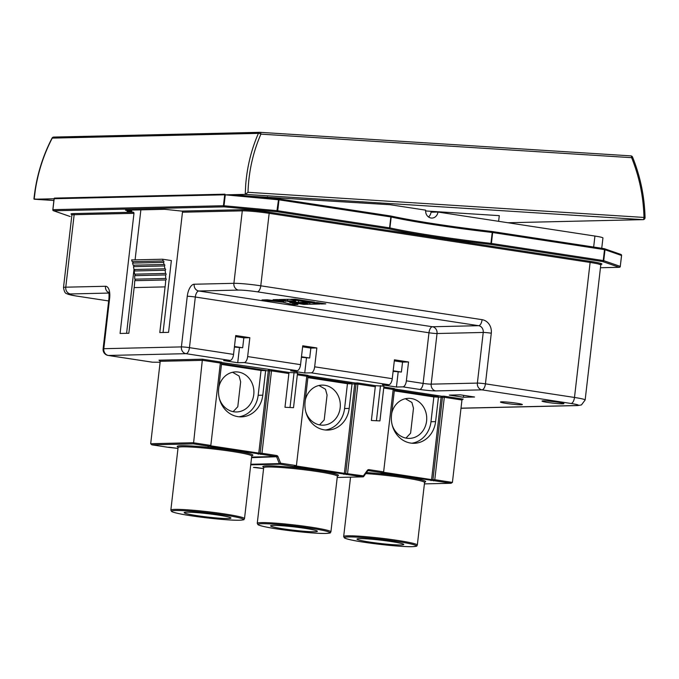 <?xml version="1.0" encoding="UTF-8"?>
<svg xmlns="http://www.w3.org/2000/svg" width="679" height="679" viewBox="0 0 679 679"><rect width="100%" height="100%" fill="white"/><g stroke="black" fill="none" stroke-linecap="round" stroke-linejoin="round"><path stroke-width="1.02" d="M232.549 372.27L239.093 376.039L240.663 381.802L237.786 406.729L233.135 411.661M219.334 398.412A20.039 17.781 88.7 0 0 236.589 411.958A20.039 17.781 88.7 0 0 253.759 394.618A20.039 17.781 88.7 0 0 235.664 371.888A20.039 17.781 88.7 0 0 218.876 386.954M318.96 385.494L325.496 389.254L327.074 395.025L324.189 419.953L319.546 424.876M305.737 411.635A20.039 17.781 88.7 0 0 322.992 425.181A20.039 17.781 88.7 0 0 340.171 407.841A20.039 17.781 88.7 0 0 322.075 385.112A20.039 17.781 88.7 0 0 305.278 400.169M405.371 398.717L411.907 402.477L413.486 408.249L410.6 433.177L405.957 438.099M392.148 424.85A20.039 17.781 88.7 0 0 409.403 438.396A20.039 17.781 88.7 0 0 426.582 421.065A20.039 17.781 88.7 0 0 408.486 398.335A20.039 17.781 88.7 0 0 391.69 413.392M278.721 198.862L390.493 215.964L278.687 198.854A1.002 1.002 0 0 0 278.628 198.845L278.653 198.854A1.002 0.458 98.7 0 1 278.687 198.854A1.002 0.458 98.7 0 1 279.001 199.83L277.736 210.753L389.576 227.864L390.841 216.94L279.001 199.83L225.284 194.839L224.019 205.762L276.973 210.66L278.628 198.845L241.766 195.433L225.284 194.839L245.238 194.372L245.688 185.036C247.097 166.788 251.332 149.567 258.402 133.373L52.241 138.117C43.846 154.337 38.211 171.583 35.342 189.874L34.145 199.227L54.057 198.777M521.099 404.786A11.025 0.789 -173.4 0 0 522.346 404.565A11.025 0.789 -173.4 0 0 514.062 402.842A11.025 0.789 -173.4 0 0 501.696 401.815A11.025 0.789 -173.4 0 0 500.448 402.036A11.025 0.789 -173.4 0 0 508.741 403.759A11.025 0.789 -173.4 0 0 521.099 404.786M562.67 403.827A11.025 0.789 -173.4 0 0 563.918 403.615A11.025 0.789 -173.4 0 0 555.634 401.883A11.025 0.789 -173.4 0 0 543.268 400.865A11.025 0.789 -173.4 0 0 542.02 401.077A11.025 0.789 -173.4 0 0 550.313 402.808A11.025 0.789 -173.4 0 0 562.67 403.827M228.28 518.535A23.544 1.681 -173.4 0 0 230.953 518.069A23.544 1.681 -173.4 0 0 213.248 514.376A23.544 1.681 -173.4 0 0 186.844 512.195A23.544 1.681 -173.4 0 0 184.17 512.653A23.544 1.681 -173.4 0 0 201.875 516.346A23.544 1.681 -173.4 0 0 228.28 518.535M314.691 531.75A23.544 1.681 -173.4 0 0 317.365 531.292A23.544 1.681 -173.4 0 0 299.651 527.591A23.544 1.681 -173.4 0 0 273.247 525.41A23.544 1.681 -173.4 0 0 270.582 525.877A23.544 1.681 -173.4 0 0 288.286 529.569A23.544 1.681 -173.4 0 0 314.691 531.75M401.102 544.974A23.544 1.681 -173.4 0 0 403.767 544.507A23.544 1.681 -173.4 0 0 386.062 540.815A23.544 1.681 -173.4 0 0 359.658 538.634A23.544 1.681 -173.4 0 0 356.993 539.101A23.544 1.681 -173.4 0 0 374.698 542.793A23.544 1.681 -173.4 0 0 401.102 544.974M250.466 196.239L390.086 204.718L425.682 210.159A6.968 6.187 -91.3 0 0 431.971 218.069A6.968 6.187 -91.3 0 0 437.947 212.035L594.931 236.054A15.031 1.069 6.6 0 1 602.935 237.947L601.738 248.276M224.995 194.186A1.002 0.891 -91.3 0 0 224.698 194.805L54.176 198.726L52.911 209.65L223.433 205.729L224.698 194.805L225.284 194.839L224.995 194.186L54.473 198.107L54.108 198.777L54.473 198.107A1.002 0.891 88.7 0 0 54.176 198.726L52.852 209.658M131.811 210.066L131.684 211.161L125.479 210.21L164.742 209.31L181.709 211.093L241.52 209.718A21.041 1.502 6.6 0 1 269.741 212.332L590.688 261.432A21.041 1.502 6.6 0 1 601.085 264.386M72.704 214.802A21.041 1.502 6.6 0 1 73.391 213.588L133.203 212.213A1.002 0.891 -91.3 0 1 133.975 213.333L120.073 333.465L128.849 333.262L134.136 287.599L165.082 286.886L159.794 332.557L168.57 332.354L182.473 212.221A1.002 0.891 88.7 0 0 181.709 211.093M140.876 209.862L135.087 259.853M134.782 280.673A0.755 0.671 88.7 0 0 134.739 279.179A53.522 47.496 88.7 0 0 134.646 275.657L165.591 274.944A0.755 0.671 88.7 0 0 165.489 273.45L134.544 274.163A53.522 47.496 88.7 0 0 134.196 270.98L165.141 270.267A0.755 0.671 88.7 0 0 164.929 268.791L133.975 269.495L126.591 333.321M133.203 212.213L127.066 211.271L131.684 211.161M437.947 212.035L431.021 212.196A6.968 6.187 -91.3 0 1 428.483 216.949M160.117 362.238L152.486 362.204A6.009 2.741 98.7 0 1 152.266 362.187A6.009 2.741 98.7 0 1 152.054 362.136M449.345 395.11L463.451 397.266L474.536 397.011L460.43 394.855L449.345 395.11M463.672 395.348L463.451 397.266M393.107 371.345L401.391 372.05L402.545 362.119L394.321 360.863M402.545 362.119L408.546 361.975L394.44 359.819L392.258 378.687A6.009 2.741 98.7 0 1 388.795 384.704L382.328 384.857L396.434 387.013L402.902 386.86A6.009 2.741 -81.3 0 0 406.365 380.843L423.119 383.406L428.975 332.769L195.323 297.02L189.458 347.656L233.551 354.404L235.732 335.536L249.838 337.692L247.657 356.56L300.559 364.657L302.741 345.789L316.847 347.945L314.666 366.813L392.258 378.687M398.166 372.117L396.434 387.013M408.546 361.975L406.365 380.843M301.408 357.315L309.692 358.011L310.846 348.089L302.622 346.825M310.846 348.089L316.847 347.945M300.559 364.657A6.009 2.741 98.7 0 1 297.096 370.675L290.629 370.819L304.735 372.983L311.203 372.83A6.009 2.741 -81.3 0 0 314.666 366.813M306.458 358.088L304.735 372.983M234.399 347.062L242.683 347.758L243.829 337.836L235.613 336.572M243.829 337.836L249.838 337.692M233.551 354.404A6.009 2.741 98.7 0 1 230.088 360.422L223.62 360.566L237.726 362.73L244.194 362.578A6.009 2.741 -81.3 0 0 247.657 356.56M239.449 347.835L237.726 362.73M293.515 407.68L284.976 407.273L293.515 407.68L297.538 372.932L289.458 372.516A1.002 0.458 -81.3 0 0 288.881 373.518L271.498 370.853L271.193 369.716L289.458 372.516M379.926 420.904L371.379 420.496L379.926 420.904L383.941 386.156L375.869 385.731A1.002 0.458 -81.3 0 0 375.292 386.741L357.901 384.076L357.595 382.939L375.869 385.731M284.976 407.273L288.881 373.518M250.797 464.258L279.332 463.604L280.605 463.188L278.008 456.678A2.003 1.782 88.7 0 0 276.616 455.499L261.958 453.258L271.498 370.853L269.648 370.895L260.116 453.3L261.958 453.258L262.264 454.395L193.49 443.879L151.918 444.83L167.925 447.257M367.602 470.997L363.732 476.446A1.002 1.002 0 0 1 362.951 476.862A1.002 0.891 88.7 0 0 363.613 476.497L363.384 475.852A1.002 0.458 -81.3 0 1 362.807 476.853A1.002 0.891 88.7 0 0 362.951 476.862L337.208 477.456L362.807 476.853L293.583 466.507L296.426 465.607L306.764 376.251L297.317 374.808M297.444 373.739L308.011 375.377M307.808 375.394L306.764 376.251M371.379 420.496L375.292 386.741M347.869 474.57L347.563 473.433L357.901 384.076L356.059 384.119L345.721 473.475L363.384 475.852L367.373 470.352A2.003 1.782 88.7 0 1 368.977 469.63L383.635 471.88L393.175 389.474L394.219 388.617M394.423 388.6L383.847 386.954M308.232 304.277L277.55 299.583L273.111 299.685L284.153 301.629L267.263 299.821L262.026 299.94L282.727 302.163L292.708 304.633L297.945 304.515L289.797 302.494L291.274 302.461L303.793 304.379L308.232 304.277M289.186 299.312L279.027 299.549L287.489 300.839L295.688 301.086L289.958 301.221L298.421 302.511L308.58 302.282L289.186 299.312M311.406 302.715L301.247 302.944L309.709 304.243L319.868 304.005L311.406 302.715M314.496 302.147L295.102 299.176L290.663 299.278L310.065 302.248L314.496 302.147M317.314 302.579L312.883 302.681L321.345 303.971L325.784 303.869L317.314 302.579M452.418 482.404L434.781 479.705L444.312 397.3L442.462 397.342L432.93 479.747L434.781 479.705L435.086 480.842L451.162 483.278L424.4 483.889L450.958 483.27L452.418 482.404L461.949 399.999L462.993 399.142M391.52 414.886A25.047 22.229 88.7 0 0 414.139 443.302A25.047 22.229 88.7 0 0 435.604 421.634L438.481 396.816L394.389 390.069L391.52 414.886M305.109 401.662A25.047 22.229 88.7 0 0 327.728 430.079A25.047 22.229 88.7 0 0 349.193 408.41L352.07 383.593L307.977 376.845L305.109 401.662M218.697 388.447A25.047 22.229 88.7 0 0 241.317 416.864A25.047 22.229 88.7 0 0 262.79 395.186L265.659 370.369L221.575 363.621L218.697 388.447M150.687 443.718L193.184 442.733L210.821 445.432L220.352 363.036L202.724 360.337L160.227 361.313L150.687 443.718L151.816 444.821L167.823 447.266M193.49 443.879L202.418 359.191L221.6 362.153M463.197 399.125L444.007 396.163L444.312 397.3L461.949 399.999M435.086 480.842L380.936 472.788A1.002 0.891 88.7 0 0 381.072 472.771M367.738 470.844A1.002 0.891 -91.3 0 1 368.408 470.64L382.184 472.745L383.635 471.88M202.418 359.191L158.996 360.193L160.227 361.313M221.396 362.17L220.352 363.036M210.821 445.432L209.573 446.307L208.113 446.341A1.002 0.891 -91.3 0 1 207.978 446.332M253.53 467.424L263.588 468.586L257.434 467.644A1.002 0.458 -81.3 0 0 257.468 467.644M251.629 457.069L276.039 456.509A1.002 0.891 -91.3 0 1 276.735 457.094L279.332 463.604A1.002 0.891 88.7 0 0 280.028 464.19L293.718 466.515A1.002 0.891 88.7 0 0 293.854 466.498M376.472 420.377L380.495 385.63M290.06 407.154L294.083 372.406M134.196 270.98A0.755 0.671 88.7 0 0 134.17 269.495M133.975 269.495A53.522 47.496 88.7 0 0 133.449 266.66L164.394 265.947A0.755 0.671 88.7 0 0 164.072 264.496A53.522 47.496 88.7 0 0 163.529 262.383A0.755 0.671 88.7 0 0 163.113 260.957A53.522 47.496 88.7 0 0 162.561 259.217L171.371 260.566L163.053 332.481M164.929 268.791A53.522 47.496 88.7 0 0 164.394 265.947M133.449 266.66A0.755 0.671 88.7 0 0 133.423 265.2M163.529 262.383L132.583 263.096A53.522 47.496 88.7 0 1 133.126 265.2L164.072 264.496M132.583 263.096A0.755 0.671 88.7 0 0 132.558 261.661M162.561 259.217L131.607 259.93A53.522 47.496 88.7 0 1 132.167 261.67L163.113 260.957M134.136 287.599A53.522 47.496 88.7 0 0 134.722 280.682L165.668 279.969A0.755 0.671 88.7 0 0 165.684 278.466A53.522 47.496 88.7 0 0 165.591 274.944M165.082 286.886A53.522 47.496 88.7 0 0 165.668 279.969M134.739 279.179L165.684 278.466M134.646 275.657A0.755 0.671 88.7 0 0 134.62 274.163M165.489 273.45A53.522 47.496 88.7 0 0 165.141 270.267M242.683 347.758L234.459 346.502M309.692 358.011L301.476 356.755M401.391 372.05L393.175 370.785M321.439 303.207L321.345 303.971M310.15 301.484L310.065 302.248M309.879 302.749L309.709 304.243M298.624 300.755L298.421 302.511M295.772 300.322L295.688 301.086M293.303 299.94L293.218 300.712M287.658 299.346L287.489 300.839M303.886 303.615L303.793 304.379M291.367 301.697L291.274 302.461M289.916 301.476L289.797 302.494M292.87 303.258L292.708 304.633M285.63 301.595L285.723 300.831L289.865 301.883M282.803 301.484L282.727 302.163M425.631 210.965L499.286 215.642L498.624 221.32M53.896 137.073A2.003 1.782 -91.3 0 0 52.241 138.117L52.028 138.151C42.2 157.155 36.174 177.414 33.95 198.947L53.862 200.483L34.188 199.236M247.996 192.301L643.972 217.441C643.48 196.766 639.363 176.846 631.631 157.672L260.897 134.136C252.987 152.317 248.684 171.702 247.996 192.301L245.238 194.372M260.897 134.136A2.003 0.594 -156.4 0 0 258.402 133.373A2.003 1.782 88.7 0 1 260.057 132.337A2.003 0.925 93.6 0 1 260.091 132.337L260.091 132.337A2.003 0.925 93.6 0 1 260.897 134.136M260.133 132.337L630.791 155.873A2.003 0.925 93.6 0 1 630.833 155.873L630.833 155.873A2.003 0.925 93.6 0 1 631.631 157.672L632.565 157.112A2.003 2.003 0 0 0 630.833 155.873L260.091 132.337A2.003 2.003 0 0 0 259.921 132.329L53.76 137.073A2.003 2.003 0 0 0 52.028 138.151M632.565 157.112C640.382 176.523 644.541 196.681 645.05 217.594L643.972 217.441A2.003 0.925 93.6 0 1 642.954 219.64L245.161 194.381M411.822 443.217A25.047 22.229 88.7 0 0 430.987 421.735L433.856 396.918L394.295 390.866M433.856 396.918L442.462 397.342A1.002 0.891 88.7 0 0 441.698 396.213L444.007 396.163M325.419 430.002A25.047 22.229 88.7 0 0 344.576 408.52L347.453 383.694L307.893 377.643M347.453 383.694L354.71 383.991A1.002 0.458 98.7 0 1 355.287 382.99L357.595 382.939M239.008 416.779A25.047 22.229 88.7 0 0 258.164 395.297L261.042 370.479L221.481 364.419M261.042 370.479L268.307 370.776L258.767 453.182A1.002 0.458 98.7 0 1 258.19 454.183M263.622 467.305A38.075 2.716 6.6 0 1 267.127 465.87A38.075 2.716 6.6 0 1 313.723 469.936A38.075 2.716 6.6 0 1 337.514 475.852M337.641 475.741L337.344 476.251A37.073 2.648 -173.4 0 0 309.463 470.437A37.073 2.648 -173.4 0 0 267.891 466.999A37.073 2.648 -173.4 0 0 263.69 467.729L263.52 467.16M424.85 482.014L424.562 482.523A37.073 2.648 -173.4 0 0 404.429 477.812A37.073 2.648 -173.4 0 0 365.803 473.603M366.55 472.559A38.075 2.716 6.6 0 1 409.157 477.464A38.075 2.716 6.6 0 1 424.723 482.124M252.036 455.567L251.739 456.084A37.073 2.648 -173.4 0 0 223.858 450.27A37.073 2.648 -173.4 0 0 182.286 446.833A37.073 2.648 -173.4 0 0 178.085 447.563L177.915 446.994M178.017 447.13A38.075 2.716 6.6 0 1 181.522 445.704A38.075 2.716 6.6 0 1 228.119 449.77A38.075 2.716 6.6 0 1 251.909 455.685M244.508 518.629C243.124 519.766 246.171 519.681 239.441 520.224C228.764 520.632 194.627 516.948 179.706 513.791C171.261 511.974 171.634 511.397 171.515 511.397L170.845 510.107A37.073 2.648 6.6 0 1 175.055 509.377A37.073 2.648 6.6 0 1 216.626 512.815A37.073 2.648 6.6 0 1 244.508 518.629L251.739 456.084M175.819 510.506A36.072 2.572 -173.4 0 0 190.935 515.743A36.072 2.572 -173.4 0 0 239.305 520.216A36.072 2.572 -173.4 0 0 224.189 514.979A36.072 2.572 -173.4 0 0 175.819 510.506M417.322 545.076C415.947 546.205 418.994 546.12 412.263 546.671C401.586 547.07 367.441 543.387 352.52 540.238C344.075 538.413 344.448 537.836 344.338 537.844L343.667 536.546A37.073 2.648 6.6 0 1 347.869 535.816A37.073 2.648 6.6 0 1 389.44 539.253A37.073 2.648 6.6 0 1 417.322 545.076L424.562 482.523M348.641 536.945A36.072 2.572 -173.4 0 0 363.749 542.19A36.072 2.572 -173.4 0 0 412.119 546.663A36.072 2.572 -173.4 0 0 397.011 541.418A36.072 2.572 -173.4 0 0 348.641 536.945M330.911 531.852C329.536 532.99 332.583 532.905 325.852 533.448C315.175 533.855 281.03 530.172 266.117 527.014C257.664 525.198 258.045 524.612 257.927 524.621L257.256 523.331A37.073 2.648 6.6 0 1 261.466 522.601A37.073 2.648 6.6 0 1 303.029 526.038A37.073 2.648 6.6 0 1 330.911 531.852L337.344 476.251M262.23 523.73A36.072 2.572 -173.4 0 0 277.346 528.966A36.072 2.572 -173.4 0 0 325.716 533.439A36.072 2.572 -173.4 0 0 310.6 528.203A36.072 2.572 -173.4 0 0 262.23 523.73M241.766 195.442L278.602 198.845M390.688 216.007A126.328 9.022 -173.4 0 0 492.317 231.539L492.317 231.539A1.002 0.458 98.7 0 1 492.351 231.547A1.002 0.458 98.7 0 1 492.665 232.524L491.401 243.447L603.241 260.558L604.505 249.634L492.207 232.464A125.326 8.946 6.6 0 1 391.189 217.008L389.924 227.932A125.326 8.946 -173.4 0 0 490.951 243.388L492.317 231.539C449.795 226.548 415.887 221.354 390.586 215.973A1.002 0.815 102.3 0 1 391.189 217.008L390.841 216.94A1.002 0.458 -81.3 0 0 390.527 215.964A1.002 0.458 -81.3 0 0 390.493 215.964A1.002 1.002 0 0 1 390.586 215.973A1.002 0.815 102.3 0 0 390.544 215.964M492.394 231.556L604.157 248.658A1.002 0.458 -81.3 0 1 604.2 248.658L492.351 231.547A1.002 1.002 0 0 0 492.317 231.539M267.441 196.927L267.348 197.801M593.658 247.046L594.931 236.054M619.817 267.144A1.002 0.891 -91.3 0 1 619.35 267.305L600.457 267.738L619.214 267.297L602.663 261.559L490.824 244.448A126.328 9.022 6.6 0 1 388.999 228.865L277.159 211.755L224.197 206.857L53.675 210.779L70.192 216.516A1.002 0.458 98.7 0 1 70.166 216.508M133.975 213.333L74.155 214.708L65.77 287.183L105.491 286.275A12.027 5.474 -81.3 0 1 109.658 298.064L103.802 348.692L181.403 346.91L187.26 296.273A12.027 5.474 -81.3 0 1 194.177 284.238L233.899 283.321L242.284 210.846L182.473 212.221M241.52 209.718A1.002 0.891 -91.3 0 1 242.284 210.846A20.039 1.434 -173.4 0 1 269.164 213.333L260.778 285.808L482.09 319.673A6.009 2.741 98.7 0 1 478.627 325.691L257.316 291.826A14.03 1.002 -173.4 0 0 238.507 290.086L198.777 291.002L432.438 326.752L478.627 325.691A6.009 5.339 -91.3 0 1 483.227 332.455L437.038 333.516L431.182 384.153L477.371 383.092L483.227 332.455A6.009 0.433 -173.4 0 1 491.29 333.202A12.027 10.669 88.7 0 0 482.09 319.673M73.391 213.588A1.002 0.891 -91.3 0 1 74.155 214.708A20.039 1.434 -173.4 0 0 71.881 215.107L71.618 214.386M230.088 360.422L186.004 353.674A6.009 2.741 -81.3 0 0 189.458 347.656A6.009 0.433 -173.4 0 0 181.403 346.91A6.009 5.339 -91.3 0 0 186.004 353.674L108.402 355.457L152.486 362.204M297.096 370.675L244.194 362.578M388.795 384.704L311.203 372.83M109.658 298.064A6.009 0.433 6.6 0 0 108.98 298.174L103.115 348.811A6.009 0.433 -173.4 0 1 103.802 348.692A6.009 5.339 -91.3 0 0 108.402 355.457A6.009 2.741 98.7 0 1 108.182 355.448L152.266 362.187M460.999 408.181L576.904 405.516A14.03 1.002 -173.4 0 0 571.022 403.479L481.971 389.856L435.782 390.917A12.027 0.857 -173.4 0 1 419.656 389.423L402.902 386.86M307.171 375.631L355.287 382.99A1.002 0.891 88.7 0 1 356.059 384.119L354.71 383.991L344.372 473.348L296.273 465.989M393.582 388.855L441.698 396.213A1.002 0.458 98.7 0 0 441.121 397.215L431.589 479.62L432.93 479.747A1.002 0.891 -91.3 0 0 433.694 480.876M220.76 362.408L271.193 369.716M250.729 464.86L280.028 464.19A1.002 0.458 -81.3 0 0 280.605 463.188L296.426 465.607M393.175 389.474L383.728 388.032M276.616 455.499A1.002 0.458 98.7 0 1 276.039 456.509L262.264 454.395M167.789 447.257L169.173 447.232A1.002 0.891 88.7 0 0 169.402 447.232M177.983 448.412L169.173 447.232M368.977 469.63A1.002 0.458 -81.3 0 1 368.408 470.64L368.145 470.64M108.801 293.073L70.37 293.956A14.03 1.002 -173.4 0 0 76.252 295.993L108.657 300.95L76.031 295.976A6.009 2.741 98.7 0 1 75.81 295.925M603.733 260.66L620.275 266.389L621.54 255.474L604.997 249.736L603.733 260.66A1.002 0.951 109.1 0 1 602.663 261.559A1.002 0.458 -81.3 0 0 603.241 260.558L603.733 260.66M491.29 333.202L485.434 383.839L574.485 397.461L590.11 262.442L269.164 213.333A1.002 0.458 -81.3 0 1 269.741 212.332M238.507 290.086A6.009 5.339 -91.3 0 1 233.899 283.321A20.039 1.434 6.6 0 1 260.778 285.808A6.009 2.741 98.7 0 1 257.316 291.826M71.881 215.107L63.495 287.582A20.039 1.434 6.6 0 1 65.77 287.183A6.009 5.339 -91.3 0 0 70.37 293.956M571.022 403.479A6.009 2.741 98.7 0 0 574.485 397.461A20.039 1.434 6.6 0 1 585.154 399.973L600.779 264.954A20.039 1.434 -173.4 0 0 590.11 262.442A1.002 0.458 -81.3 0 1 590.688 261.432M437.038 333.516A6.009 0.433 6.6 0 1 428.975 332.769A6.009 2.741 98.7 0 1 432.438 326.752A6.009 5.339 -91.3 0 1 437.038 333.516M187.26 296.273A6.009 0.433 -173.4 0 1 195.323 297.02A6.009 2.741 98.7 0 1 198.777 291.002A6.009 5.339 -91.3 0 1 194.177 284.238M435.782 390.917A6.009 5.339 88.7 0 1 431.182 384.153A6.009 0.433 6.6 0 1 423.119 383.406A6.009 2.741 -81.3 0 1 419.656 389.423M477.371 383.092A6.009 5.339 88.7 0 0 481.971 389.856A6.009 2.741 98.7 0 0 485.434 383.839A6.009 0.433 -173.4 0 0 477.371 383.092M585.154 399.973L581.453 404.913L577.727 405.575A6.009 5.339 -91.3 0 1 576.904 405.516M108.665 292.59A6.009 5.339 -91.3 0 1 105.491 286.275M76.252 295.993A6.009 2.741 98.7 0 1 76.031 295.976L68.07 294.313C66.584 293.005 64.895 295.026 63.495 287.582M394.389 390.069L393.124 389.873M383.482 472.261L431.589 479.62A1.002 0.458 -81.3 0 1 431.012 480.622M307.977 376.845L306.721 376.65M221.575 363.621L220.31 363.435M210.668 445.814L260.116 453.3A1.002 0.891 88.7 0 0 260.88 454.429M278.008 456.678L251.561 457.671M368.264 470.632L367.721 470.946L367.373 470.352M268.884 369.775A1.002 0.458 -81.3 0 0 268.307 370.776L269.648 370.895A1.002 0.891 88.7 0 0 268.884 369.775M346.485 474.604A1.002 0.891 -91.3 0 1 345.721 473.475L344.372 473.348A1.002 0.458 -81.3 0 1 343.795 474.349M257.4 467.636A1.002 0.458 -81.3 0 0 257.434 467.644L254.922 467.407A1.002 0.891 -91.3 0 1 254.778 467.398M255.015 467.398A1.002 0.891 -91.3 0 1 254.922 467.407L253.462 467.441M604.505 249.634A1.002 0.458 -81.3 0 0 604.2 248.658A1.002 1.002 0 0 1 604.369 248.701A1.002 0.951 109.1 0 1 604.997 249.736L604.505 249.634M621.54 255.516L621.54 255.474A1.002 0.951 -70.9 0 0 620.92 254.438L604.369 248.701A1.002 0.951 109.1 0 0 604.225 248.658M277.159 211.755L276.973 210.66L277.736 210.753A1.002 0.458 98.7 0 1 277.159 211.755M224.019 205.762L224.197 206.857A1.002 0.891 -91.3 0 1 223.433 205.729L224.019 205.762M70.013 216.465A1.002 1.002 0 0 0 70.192 216.516A1.002 0.458 98.7 0 0 70.226 216.516A1.002 0.951 -70.9 0 1 70.013 216.465L53.463 210.736A1.002 1.002 0 0 1 52.801 209.667L52.911 209.65A1.002 0.891 88.7 0 0 53.675 210.779A1.002 0.951 109.1 0 1 52.843 209.701L54.065 198.752A1.002 1.002 0 0 1 54.312 198.192M388.999 228.865A1.002 0.458 -81.3 0 0 389.576 227.864L389.924 227.932A1.002 0.815 102.3 0 1 388.999 228.865M490.824 244.448L491.401 243.447A1.002 0.458 98.7 0 1 490.824 244.448M620.275 266.44L620.326 266.423A1.002 1.002 0 0 1 619.35 267.305A1.002 0.891 -91.3 0 1 619.214 267.297A1.002 0.951 -70.9 0 0 620.275 266.389L621.591 255.499A1.002 1.002 0 0 0 620.92 254.438M507.9 222.746L642.954 219.64A2.003 1.782 -91.3 0 0 643.089 219.64A2.003 2.003 0 0 0 645.05 217.594M430.987 421.735L435.604 421.634M344.576 408.52L349.193 408.41M258.164 395.297L262.79 395.186M170.845 510.107L178.085 447.563M257.256 523.331L263.69 467.729M343.667 536.546L350.542 477.15M103.115 348.811A6.009 6.009 0 0 0 108.182 355.448M108.98 298.174C109.251 291.885 108.589 293.124 108.445 292.063M577.727 405.575L460.99 408.257M177.983 448.42L167.857 447.274M599.362 264.479L601.195 264.318L600.779 264.954M507.934 222.746L643.089 219.64"/></g></svg>
